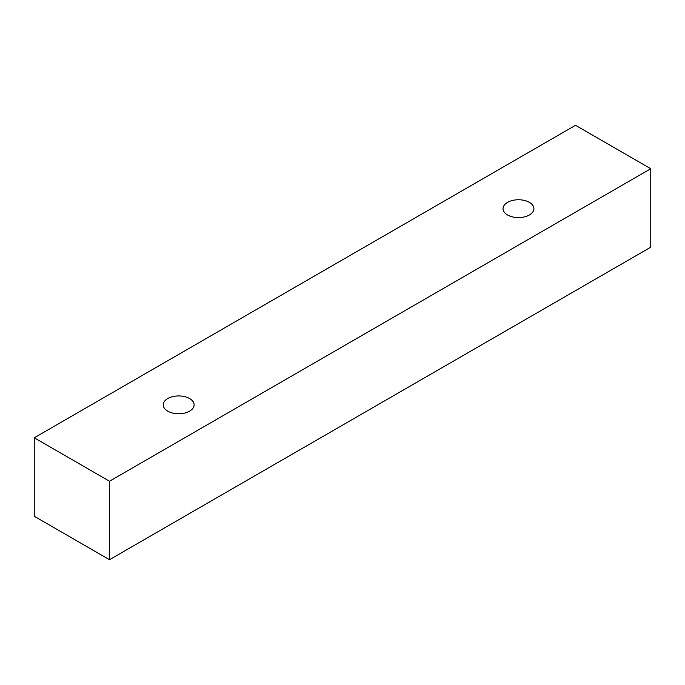 <?xml version="1.0" encoding="UTF-8"?>
<svg xmlns="http://www.w3.org/2000/svg" width="685" height="685" viewBox="0 0 685 685"><rect width="100%" height="100%" fill="white"/><g stroke="black" fill="none" stroke-linecap="round" stroke-linejoin="round"><path stroke-width="1.03" d="M167.748 398.55A15.447 8.922 180 0 1 184.573 396.615A15.447 8.922 180 0 1 194.112 404.861A15.447 8.922 180 0 1 178.665 413.774A15.447 8.922 180 0 1 163.218 404.861A15.447 8.922 180 0 1 167.748 398.55M109.489 559.705L650.75 247.208L650.75 168.733L575.511 125.295L34.25 437.792L109.489 481.23L109.489 559.705L34.25 516.267L34.25 437.792M507.551 202.366A15.447 8.922 180 0 1 524.385 200.431A15.447 8.922 180 0 1 533.915 208.677A15.447 8.922 180 0 1 518.468 217.59A15.447 8.922 180 0 1 503.021 208.677A15.447 8.922 180 0 1 507.551 202.366M109.489 481.23L650.75 168.733"/></g></svg>
